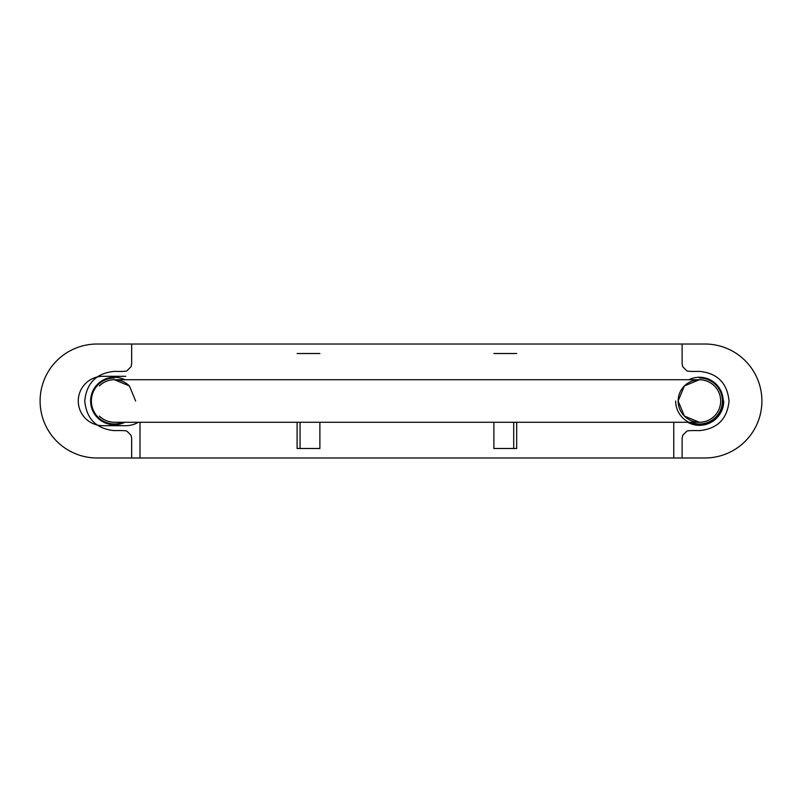 <?xml version="1.0" encoding="UTF-8"?>
<svg xmlns="http://www.w3.org/2000/svg" width="802" height="802" viewBox="0 0 802 802"><rect width="100%" height="100%" fill="white"/><g stroke="black" fill="none" stroke-linecap="round" stroke-linejoin="round"><path stroke-width="1.2" d="M135.648 401L129.413 385.952L114.365 379.727L699.404 379.727L684.367 385.952L678.131 401L684.367 416.048L699.404 422.273A21.273 21.273 0 0 1 684.367 385.952A21.273 21.273 0 0 1 720.677 401A21.273 21.273 0 0 1 699.404 422.273L114.365 422.273A21.273 21.273 0 0 1 99.328 416.048C103.528 420.088 108.541 422.163 114.365 422.273L699.404 422.273M140.009 422.273L140.009 457.982L673.76 457.982L673.76 422.273M131.658 344.018L131.658 363.767L131.077 366.674L126.967 370.795C126.305 371.366 122.115 371.557 114.365 371.366C96.39 373.151 86.516 383.025 84.741 401C86.516 418.975 96.39 428.849 114.365 430.634C122.115 430.443 126.305 430.634 126.967 431.205L131.077 435.326L131.658 438.233L131.658 457.982L682.121 457.982L682.121 438.233L682.702 435.326L686.813 431.205C687.464 430.634 691.665 430.443 699.404 430.634C717.389 428.849 727.264 418.975 729.038 401C727.264 383.025 717.389 373.151 699.404 371.366C691.665 371.557 687.464 371.366 686.813 370.795L682.702 366.674L682.121 363.767L682.121 344.018L131.658 344.018M140.009 344.018L673.76 344.018M99.328 385.952A21.273 21.273 0 0 1 129.413 385.952M714.452 385.952C710.251 381.912 705.239 379.837 699.404 379.727C693.58 379.837 688.567 381.912 684.367 385.952M124.911 422.273A23.739 23.739 0 0 1 90.626 401A23.739 23.739 0 0 1 124.911 379.727M688.868 379.727A23.739 23.739 0 0 1 723.153 401A23.739 23.739 0 0 1 699.404 424.739A23.739 23.739 0 0 1 675.665 401M40.1 401A56.982 56.982 92.1 0 0 97.082 457.982L704.918 457.982A56.982 56.982 92.1 0 0 761.9 401A56.982 56.982 92.1 0 0 704.918 344.018L97.082 344.018A56.982 56.982 92.1 0 0 40.1 401M687.635 422.273A24.311 24.311 92.1 0 0 723.725 401M138.305 422.273A24.692 24.692 -87.9 0 1 125.764 425.692L102.977 425.692A24.692 24.692 -87.9 0 1 78.275 401A24.692 24.692 -87.9 0 1 102.977 376.308L125.764 376.308M516.678 422.273L516.678 448.488L493.882 448.488L493.882 422.273M516.678 353.512L493.882 353.512M513.711 422.273L513.711 448.488M297.101 422.273L297.101 448.488L319.888 448.488L319.888 422.273M319.888 353.512L297.101 353.512M300.058 422.273L300.058 448.488M114.365 378.003A22.997 22.997 0 0 0 91.809 405.451A22.997 22.997 0 0 0 123.097 422.273M690.682 422.273A22.997 22.997 0 0 0 721.97 405.451A22.997 22.997 0 0 0 699.404 378.003M99.328 416.048C103.528 420.088 108.541 422.163 114.365 422.273M699.404 379.727L114.365 379.727"/></g></svg>
